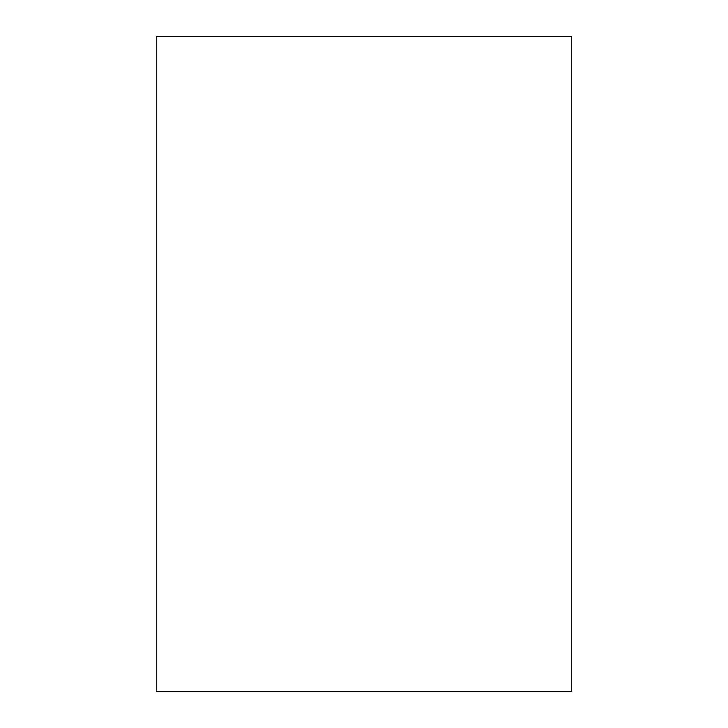 <?xml version="1.0" encoding="UTF-8"?>
<svg xmlns="http://www.w3.org/2000/svg" width="728" height="728" viewBox="0 0 728 728"><rect width="100%" height="100%" fill="white"/><g stroke="black" fill="none" stroke-linecap="round" stroke-linejoin="round"><path stroke-width="1.09" d="M571.899 36.4L156.101 36.4L156.101 691.6L571.899 691.6L571.899 36.4"/></g></svg>
